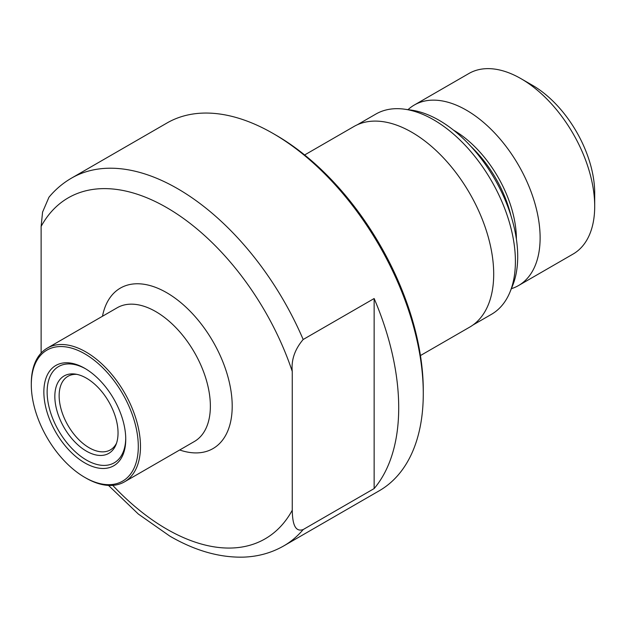 <?xml version="1.0" encoding="UTF-8"?>
<svg xmlns="http://www.w3.org/2000/svg" width="626" height="626" viewBox="0 0 626 626"><rect width="100%" height="100%" fill="white"/><g stroke="black" fill="none" stroke-linecap="round" stroke-linejoin="round"><path stroke-width="0.94" d="M43.859 391.978A57.905 33.428 -120 0 0 84.8 462.896A57.905 33.428 -120 0 0 125.748 439.256A57.905 33.428 -120 0 0 84.8 368.338A57.905 33.428 -120 0 0 43.859 391.978M85.629 368.824A55.589 32.09 -120 0 0 47.13 391.978A55.589 32.09 -120 0 0 86.036 459.82A55.589 32.09 -120 0 0 125.74 438.294M54.838 396.422A44.689 25.807 -120 0 0 80.707 447.246A44.689 25.807 -120 0 0 115.959 444.734A44.689 25.807 -120 0 0 118.04 432.91A44.689 25.807 -120 0 0 75.159 374.066A44.689 25.807 -120 0 0 54.838 396.422M76.849 374.364A42.466 24.516 -120 0 0 67.937 376.32A42.466 24.516 -120 0 0 59.141 395.757A42.466 24.516 -120 0 0 77.679 438.49A42.466 24.516 -120 0 0 110.403 449.867A42.466 24.516 -120 0 0 116.553 443.13M84.8 477.388L85.895 478.021A77.209 44.579 -120 0 0 124.496 481.848A77.209 44.579 -120 0 0 140.482 446.502A77.209 44.579 -120 0 0 106.788 368.808A77.209 44.579 -120 0 0 47.286 348.119A77.209 44.579 -120 0 0 31.3 383.464L31.3 384.724A75.66 43.687 -120 0 0 84.8 477.388A75.66 43.687 -120 0 0 138.299 446.502A75.66 43.687 -120 0 0 84.8 353.839A75.66 43.687 -120 0 0 31.3 384.724M108.501 485.416L138.323 514.04L169.889 536.153C195.038 550.723 219.562 557.711 243.459 557.132C258.139 556.616 271.574 552.868 283.766 545.903L379.301 490.745A212.316 122.579 -120 0 0 423.278 393.551A212.316 122.579 -120 0 0 273.147 133.518L273.147 133.518A212.316 122.579 -120 0 0 166.986 123.001L71.45 178.16A212.316 122.579 -120 0 1 177.612 188.676A212.316 122.579 -120 0 1 303.172 339.495C294.783 349.378 291.145 360.02 292.256 371.414L292.256 510.245C292.459 519.369 293.492 532.945 303.172 529.557L374.145 488.577A212.316 122.579 -120 0 0 374.145 298.524L303.172 339.495M423.278 393.551L423.278 390.397A208.458 120.356 -120 0 0 275.878 135.091L273.155 133.518M420.445 355.552L469.719 327.108A115.81 66.865 -120 0 0 487.466 234.312A115.81 66.865 -120 0 0 411.814 132.258A115.81 66.865 -120 0 0 353.909 126.522L304.635 154.966M472.966 325.011L491.457 314.33A115.614 66.755 -120 0 0 510.026 291.982A115.614 66.755 -120 0 0 433.654 119.809A115.614 66.755 -120 0 0 404.482 109.182A115.614 66.755 -120 0 0 375.843 114.081L357.344 124.762M510.026 291.982L512.538 285.832A111.162 64.181 -120 0 0 439.108 120.294A111.162 64.181 -120 0 0 411.063 110.074L404.482 109.182M511.372 288.68A104.229 60.174 -120 0 0 518.531 285.55A104.229 60.174 -120 0 0 534.51 202.034A104.229 60.174 -120 0 0 466.425 110.184A104.229 60.174 -120 0 0 414.31 105.019A104.229 60.174 -120 0 0 408.019 109.66M518.531 285.55L573.111 254.039A104.229 60.174 -120 0 0 594.7 206.33A104.229 60.174 -120 0 0 521.004 78.673A104.229 60.174 -120 0 0 520.996 78.673A104.229 60.174 -120 0 0 468.882 73.516L414.31 105.019M594.7 206.33L594.7 193.09A88.016 50.816 -120 0 0 532.468 85.293L520.996 78.673L532.468 85.293M41.128 353.056L41.128 226.424L42.568 212.112L48.961 197.229C55.417 189.467 62.913 183.105 71.45 178.16M374.145 488.577L374.145 298.524M102.484 316.255A92.648 53.492 60 0 1 166.688 292.686A92.648 53.492 60 0 1 231.878 398.426A92.648 53.492 60 0 1 179.685 449.984M124.496 481.848L194.373 441.502A77.209 44.579 -120 0 0 210.367 406.157A77.209 44.579 -120 0 0 155.772 311.599A77.209 44.579 -120 0 0 117.172 307.773L47.286 348.119M283.766 545.903A212.316 122.579 -120 0 0 303.172 529.557M510.957 215.735A88.016 50.816 -120 0 0 470.979 146.492M516.395 239.132A88.915 51.34 -120 0 0 453.521 130.138A88.915 51.34 -120 0 0 453.443 130.091M112.743 485.369A196.877 113.666 -120 0 0 166.688 529.087A196.877 113.666 -120 0 0 292.256 510.245M292.256 371.414A196.877 113.666 -120 0 0 166.688 207.589A196.877 113.666 -120 0 0 41.128 226.424M275.878 135.091L273.147 133.518"/></g></svg>
